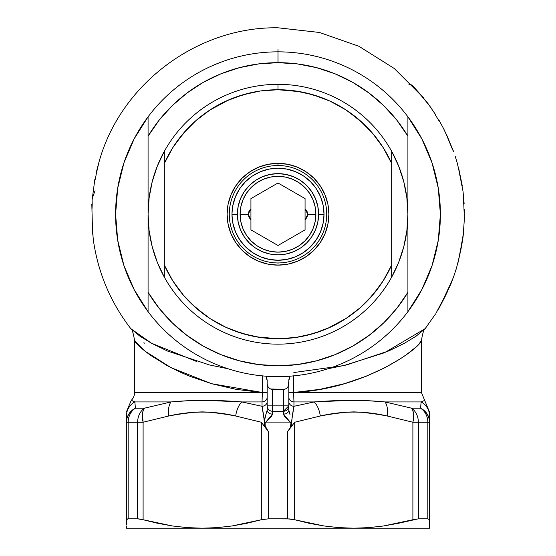 <?xml version="1.0" encoding="UTF-8"?>
<svg xmlns="http://www.w3.org/2000/svg" width="556" height="556" viewBox="0 0 556 556"><rect width="100%" height="100%" fill="white"/><g stroke="black" fill="none" stroke-linecap="round" stroke-linejoin="round"><path stroke-width="0.83" d="M412.872 519.742L398.318 523.3L383.584 525.969L412.893 519.735L412.893 422.247L387.261 415.999L378.949 414.491L362.29 412.232L353.915 411.892L345.512 412.211L328.679 414.477L320.298 415.999L294.666 422.247L287.466 431.831L287.466 518.824L294.666 519.735L294.666 422.247L294.666 519.735L323.946 525.969L338.792 527.63L353.776 528.2L368.753 527.63L383.584 525.969L368.753 527.63L353.776 528.2L429.566 528.2L429.566 519.735L429.566 528.2L353.776 528.2L338.792 527.63L323.946 525.969L309.24 523.3L294.666 519.735M185.968 400.869L171.019 401.939L134.858 401.939L131.299 400.292A10.828 10.828 0 0 0 134.545 392.557L262.349 392.557L262.043 401.939L241.839 401.939L204.733 400.292L187.379 400.779L171.019 401.939L144.428 408.187L171.019 401.939L134.858 401.939L135.414 408.187L134.858 401.939A16.242 16.041 180 0 0 126.427 415.999L126.427 414.491M327.922 368.767L346.735 364.903L388.825 350.899L404.434 343.26L416.048 336.22L425.201 328.645C423.922 329.152 422.664 333.051 421.441 340.348L421.441 392.557L421.441 340.348C421.656 346.749 366.654 388.95 293.644 392.494L293.624 375.786M277.993 58.985L277.993 49.248M438.899 120.555L438.774 120.555A186.079 186.079 0 0 0 435.362 114.925L435.362 114.925A186.079 186.079 0 0 1 438.774 120.555L438.997 120.555M435.779 114.925L427.738 103.194L418.272 91.969A186.079 186.079 0 0 0 411.69 84.811L426.994 102.221L411.69 84.811A186.079 186.079 0 0 1 418.272 91.969L430.115 106.446M462.849 190.465L458.839 170.025M464.121 203.51L463.044 191.514M458.512 168.51L457.234 162.964M458.075 166.473L457.386 163.464M455.983 269.702L457.129 265.594M456.17 269.132L456.309 268.666M459.701 254.321L460.667 249.526M460.959 247.997L462.891 236.898M463.03 235.994L461.063 248.727L457.873 263.252L462.898 238.135M461.709 245.217L462.877 238.267M457.908 263.134L460.611 249.832M440.922 304.292L436.314 312.653L445.849 294.485M446.531 293.054L453.432 277.326L446.948 292.72L438.997 308.239L451.236 283.122M439.136 308.01L445.12 296.536L451.18 283.268M438.531 309.011L437.989 309.664L438.531 309.011M464.385 218.577L463.968 208.813A186.051 186.051 0 0 0 463.739 203.51A186.051 186.051 0 0 1 463.968 208.813L464.385 218.466L463.224 235.424M463.739 203.51L463.676 203.51A185.989 185.989 0 0 0 463.204 197.178M452.723 150.071L447.288 136.873M446.162 134.267L443.549 128.526M443.827 129.055L445.571 132.919M290.1 518.936L268.527 518.824L261.32 519.735L268.527 518.824L268.527 431.831L261.32 422.247L261.32 519.735L261.32 422.247L235.688 415.999L227.376 414.491L210.717 412.232L202.349 411.892L193.94 412.211L177.107 414.477L168.732 415.999L143.1 422.247L143.1 519.735L172.381 525.969L187.226 527.63L202.21 528.2L217.181 527.63L232.019 525.969L261.32 519.735L246.725 523.307L232.019 525.969L217.181 527.63L202.21 528.2L353.776 528.2L202.21 528.2L187.226 527.63L172.381 525.969L157.675 523.3L143.1 519.735L157.695 523.307M424.186 400.584L421.128 401.939L420.572 408.187L421.128 401.939L423.783 400.779M429.566 415.235L429.566 415.999A16.242 16.041 180 0 0 421.128 401.939L384.974 401.939L411.565 408.187L384.974 401.939L368.684 400.779L351.427 400.292L314.154 401.939L293.943 401.939L293.957 406.297L314.154 401.939L293.943 401.939L293.644 392.557L421.441 392.557L429.566 412.211M126.427 524.621L126.427 422.247A16.242 15.714 0 0 1 135.414 408.187L144.428 408.187A16.242 7.86 73.3 0 0 143.1 422.247L168.732 415.999C191.215 410.78 213.532 410.78 235.688 415.999L261.32 422.247L268.527 431.831L268.527 518.824L287.466 518.824L287.466 431.831L290.385 427.411L290.927 423.269L290.169 422.101L265.824 422.101L265.059 423.269L265.212 426.056L268.527 431.831L265.601 427.411L264.663 426.799L263.739 415.874L262.029 406.297L262.043 401.939L241.839 401.939L262.029 406.297L241.839 401.939A16.242 8.02 100.4 0 0 235.688 415.999A16.242 8.02 -79.6 0 1 241.839 401.939C215.964 399.833 192.355 399.833 171.019 401.939A16.242 8.02 79.6 0 0 168.732 415.999A16.242 8.02 -100.4 0 1 171.019 401.939L144.428 408.187L135.414 408.187A16.242 14.498 90 0 0 128.165 422.247L128.165 518.824L126.636 519.221M272.579 389.374L283.407 389.374L283.407 405.866L272.579 405.866L272.579 389.374A5.414 5.414 0 0 1 267.172 383.96L267.172 410.106L267.172 383.96L267.582 386.031L268.756 387.789L270.508 388.964L283.407 389.374L285.478 388.964L287.237 387.789L288.411 386.031L288.821 380.79L288.821 405.866A5.414 5.414 0 0 1 283.407 411.273L283.407 389.374L272.579 389.374L272.579 405.866L283.407 405.866L283.407 411.273L272.579 411.273L283.407 411.273L283.525 414.102L284.331 416.194L289.773 421.497L290.927 423.269L290.385 427.411L291.33 426.799L290.385 427.411L287.466 431.831L294.666 422.247L320.298 415.999C342.781 410.78 365.104 410.78 387.261 415.999L412.893 422.247A16.242 7.86 -73.3 0 0 411.565 408.187L420.572 408.187L411.565 408.187L384.974 401.939C363.832 399.833 340.223 399.833 314.154 401.939L293.957 406.297L292.254 415.874L291.323 426.799M132.203 400.779L134.858 401.939L131.299 400.292L126.427 411.892M173.173 401.766L185.968 400.855M267.172 401.613A5.414 4.691 0 0 1 262.029 406.297L262.043 401.939A5.414 4.691 180 0 0 267.172 397.248A5.414 4.691 0 0 1 262.043 401.939L262.349 392.557L267.172 392.557L134.545 392.557A10.828 10.828 0 0 1 131.299 400.292M130.757 328.61L151.385 343.17L196.824 361.595M262.362 375.814L262.349 392.494L211.718 383.73L171.151 367.738L144.351 350.732L134.545 340.362M262.362 375.877L262.349 392.494L267.172 392.494L262.349 392.557L236.182 389.367L212.003 383.814L190.208 376.405L180.478 372.263L167.419 365.765L149.988 354.964L140.446 347.437L135.323 342.058M143.844 342.795L144.768 343.219M134.552 340.474L134.545 340.348C133.315 333.023 132.064 329.124 130.792 328.645L140.063 336.304L151.719 343.351L167.425 351.01L209.41 364.938L228.064 368.767M96.327 173.291L95.966 175.759A186.051 186.051 0 0 0 95.236 179.407L94.84 179.407L92.094 200.139L92.213 204.267A186.051 186.051 0 0 0 92.032 208.583L92.046 202.301M97.244 168.531L98.885 162.533L96.244 173.785L97.321 168.253M96.098 174.702L98.885 162.533L96.918 170.31M92.518 232.936L92.644 234.215M92.637 234.125L92.233 224.645M92.324 226.09L92.824 233.701M93.318 239.796L93.22 238.197M293.853 372.548L343.872 365.577L384.495 352.733L425.257 328.582M421.441 340.348L418.946 344.136L415.93 347.09L406.533 354.582L400.341 358.794L385.093 367.606L366.251 376.217L344.428 383.689L319.888 389.353L293.644 392.494L421.441 392.557M429.566 415.999C429.566 410.78 429.566 410.78 429.566 415.999A16.242 16.041 0 0 0 421.128 401.939L420.572 408.187A16.242 15.714 0 0 1 429.566 422.247L429.566 415.999L429.566 422.247L418.355 422.247L427.821 422.247L427.821 518.824L418.355 518.824L427.821 518.824L427.821 422.247A16.242 14.498 -90 0 0 420.572 408.187L421.128 401.939C425.861 399.833 425.861 399.833 421.128 401.939L384.974 401.939A16.242 8.02 100.4 0 1 387.261 415.999A16.242 8.02 -79.6 0 0 384.974 401.939M126.427 528.2L202.21 528.2L126.427 528.2L126.427 525.962L126.427 528.2M139.271 518.936L137.638 518.824L137.638 422.247L126.427 422.247L126.427 415.999L126.427 523.286M137.638 518.824L128.165 518.824L137.638 518.824L143.1 519.735L143.1 422.247L137.638 422.247A16.242 13.58 -90 0 1 144.428 408.187A16.242 13.58 90 0 0 137.638 422.247L137.638 518.824M415.047 519.221L398.298 523.307L418.355 518.824L418.355 422.247L418.355 518.824M429.566 525.976L429.566 528.2M429.566 523.3L429.566 524.621M429.566 422.247L429.566 519.735L429.566 422.247L428.947 417.952L429.566 422.247L427.821 422.247A16.242 14.498 90 0 0 420.572 408.187L424.27 410.641L427.133 413.984L428.947 417.952L427.133 413.984L424.27 410.641L420.572 408.187M95.236 179.407A186.051 186.051 0 0 1 95.966 175.759M92.129 201.807L92.032 208.583A186.051 186.051 0 0 1 92.213 204.267L92.094 200.07M92.47 197.491L95.076 190.743M92.852 234.243L93.29 239.587M93.074 236.286L92.727 231.782M92.525 229.023L92.317 225.951M92.101 225.951L92.442 231.115M92.421 231.588L92.331 229.948M451.312 282.948L452.577 279.473M452.23 280.287L441.408 303.368M436.314 312.653L435.883 313.369M462.919 237.954L463.551 232.332M463.426 233.318L460.361 251.103M457.859 262.592L456.532 267.86M456.115 269.299L455.732 270.237M464.392 215.332L464.003 209.132L464.392 215.325M463.912 209.132L464.309 209.132M457.053 162.734L457.303 163.165M458.429 168.114L459.166 171.575M460.431 177.746L461.035 180.804M461.605 183.786L462.46 188.352M460.264 176.905L462.265 185.933M462.119 185.099L460.702 177.976M462.265 185.871L458.721 168.454M443.452 128.387L443.674 128.742M446.148 134.239L446.822 135.796M448.338 139.347L449.158 141.293M449.992 143.302L451.215 146.304M452.125 148.563L452.362 149.154M455.19 156.382L455.406 156.938M449.873 142.454L446.002 133.913L449.873 142.454M453.55 151.482L452.709 149.356L453.55 151.482M453.536 151.427L446.287 134.01M408.667 83.998L409.668 84.811M430.49 106.988L430.983 107.704M267.172 380.436L267.172 384.655M288.981 411.357L288.821 410.106A5.414 3.996 180 0 1 283.525 414.102L283.407 411.273L288.821 405.866L283.407 405.866L288.821 405.866L288.821 410.106L288.821 383.96A5.414 5.414 0 0 1 283.407 389.374M288.821 384.655L288.821 380.436M126.427 519.735L128.165 518.824L128.165 422.247L143.1 422.247L142.454 413.984L143.128 410.641L144.428 408.187L143.128 410.641L142.454 413.984M135.414 408.187L134.858 401.939L135.414 408.187L131.716 410.641L128.853 413.984L127.046 417.952L126.427 422.247L128.165 422.247A16.242 14.498 -90 0 1 135.414 408.187L131.716 410.641L128.853 413.984L127.046 417.952L126.427 422.247M126.427 415.999C126.427 410.78 126.427 410.78 126.427 415.999A16.242 16.041 0 0 1 134.858 401.939M320.298 415.999A16.242 8.02 -100.4 0 0 314.154 401.939A16.242 8.02 79.6 0 1 320.298 415.999M387.261 415.999L412.893 422.247L387.261 415.999M411.565 408.194A16.242 7.86 -73.3 0 1 412.281 409.285A16.242 7.86 -73.3 0 1 412.858 410.627A16.242 7.86 -73.3 0 1 413.539 413.97A16.242 7.86 -73.3 0 1 413.553 417.938L412.893 422.247L418.355 422.247A16.242 13.58 -90 0 0 411.565 408.187A16.242 13.58 90 0 1 418.355 422.247L412.893 422.247L412.893 519.735M413.553 417.959A16.242 7.86 -73.3 0 1 412.899 422.226M265.97 414.637L264.135 421.823L264.663 426.799L265.601 427.411L264.955 424.666L265.184 422.935L271.662 416.187L272.461 414.102L272.579 405.866L272.579 411.273A5.414 5.414 0 0 1 267.172 405.866L272.579 405.866L267.172 405.866A5.414 5.414 0 0 0 272.579 411.273L272.461 414.102A5.414 3.996 180 0 1 267.172 410.106A5.414 3.996 0 0 0 272.461 414.102L265.824 422.101L290.169 422.101L283.525 414.102A5.414 3.996 0 0 0 288.821 410.106L290.017 414.637M267.061 379.248L266.088 376.197L267.172 380.79L265.99 376.002L267.137 379.929M267.172 410.106L264.211 420.162L262.029 406.297A5.414 4.691 180 0 0 267.172 401.627M267.144 410.557L266.894 411.822M288.821 401.613A5.414 4.691 180 0 0 293.957 406.297L291.782 420.162L291.33 426.799M293.631 375.877L293.644 392.494L288.821 392.494L293.644 392.557L288.821 392.557L293.644 392.557L293.943 401.939A5.414 4.691 0 0 1 288.821 397.248A5.414 4.691 180 0 0 293.943 401.939L293.957 406.297A5.414 4.691 0 0 1 288.821 401.627M288.884 379.609L289.669 376.676M128.13 518.824L126.858 519.061M427.821 518.824L429.566 519.735M411.565 408.187L412.858 410.641L413.539 413.984L413.553 417.952M289.996 376.016L288.821 380.79L289.898 376.197M289.69 376.62L288.911 379.421M148.077 116.802L148.077 136.164A151.566 151.566 0 0 1 277.993 62.668L277.993 51.84A162.394 162.394 0 0 0 148.077 116.802A162.394 162.394 0 0 1 407.909 116.802A162.394 162.394 0 0 1 277.993 376.634A162.394 162.394 0 0 1 148.077 116.802L148.077 292.31L159.176 308.337L172.235 322.807L187.045 335.483L203.364 346.159L220.913 354.645L239.407 360.809L258.54 364.548L277.993 365.806L297.453 364.548L316.579 360.809L335.08 354.645L352.629 346.159L368.941 335.483L383.751 322.807L396.817 308.337L407.909 292.31L407.909 136.164L396.817 120.138L383.751 105.668L368.941 92.991L352.629 82.316L335.08 73.83L316.579 67.665L297.453 63.926L277.993 62.668L258.54 63.926L239.407 67.665L220.913 73.83L203.364 82.316L187.045 92.991L172.235 105.668L159.176 120.138L148.077 136.164L148.077 311.673L134.149 289.606L123.932 265.594L117.698 240.248L115.599 214.241L117.698 188.227L123.932 162.88L134.149 138.868L148.077 116.802M277.993 62.668A151.566 151.566 0 0 1 407.909 136.164L407.909 116.802L421.844 138.868L432.054 162.88L438.295 188.227L440.387 214.241L438.295 240.248L432.054 265.594L421.844 289.606L407.909 311.673L407.909 116.802A162.394 162.394 0 0 0 277.993 51.84L278.042 62.668M295.577 63.69L300.838 64.399M313.403 66.866L318.755 68.249M333.259 73.1L335.47 73.99M381.597 103.604L384.356 106.259M384.356 322.216L381.597 324.871M335.47 354.485L333.259 355.374M318.755 360.225L313.403 361.608M300.838 364.076L295.577 364.785M260.416 364.785L255.155 364.076M242.59 361.608L237.238 360.225M222.734 355.374L220.517 354.485M174.396 324.871L171.63 322.216M171.63 106.259L174.396 103.604M220.517 73.99L222.734 73.1M237.238 68.249L242.59 66.866M255.155 64.399L260.416 63.69M277.993 376.634A162.394 162.394 0 0 0 407.909 311.673L407.909 292.31A151.566 151.566 0 0 1 148.077 292.31L148.077 311.673A162.394 162.394 0 0 0 277.993 376.634M323.599 208.097L324.009 214.227L318.595 214.241A40.602 40.602 0 0 1 277.993 254.836A40.602 40.602 0 0 1 237.398 214.241L231.984 214.241A46.009 46.009 0 0 0 277.993 260.25A46.009 46.009 0 0 0 324.009 214.241L323.648 219.974L324.009 214.241A46.009 46.009 0 0 1 277.993 260.25A46.009 46.009 0 0 1 231.984 214.241L232.394 208.104M305.063 219.745L305.063 208.729L306.947 211.058L307.767 214.241L306.947 217.41L305.063 219.745L305.063 224.93L305.063 219.745L307.767 214.241L315.884 214.241A37.891 37.891 0 0 1 277.993 252.132A37.891 37.891 0 0 1 240.102 214.241L240.831 206.846L242.986 199.736L246.489 193.182L251.201 187.441L256.941 182.729L263.495 179.227L270.605 177.072L277.993 176.342L285.388 177.072L292.498 179.227L299.045 182.729L304.785 187.441L309.504 193.182L313 199.736L315.162 206.846L315.884 214.241L315.162 221.629L313 228.738L309.504 235.292L304.785 241.033L299.045 245.745L292.498 249.248L285.388 251.402L277.993 252.132L270.605 251.402L263.495 249.248L256.941 245.745L251.201 241.033L246.489 235.292L242.986 228.738L240.831 221.629L240.102 214.241L248.219 214.241L249.039 211.065L250.93 208.729L250.93 224.93L250.93 219.745L249.046 217.417L248.219 214.241L240.102 214.241A37.891 37.891 0 0 1 277.993 176.342A37.891 37.891 0 0 1 315.884 214.241L307.767 214.241L305.063 208.729L305.063 198.61L277.993 182.987L250.93 198.61L250.93 208.729L248.219 214.241L250.93 219.745M232.596 206.742L232.345 208.5L232.596 206.742M232.088 211.127L231.984 214.241A46.009 46.009 0 0 1 277.993 168.225A46.009 46.009 0 0 1 324.009 214.241L323.599 220.371M323.119 223.213L320.506 231.845L316.253 239.803L310.533 246.774L303.555 252.493L295.604 256.747L286.972 259.367L277.993 260.25L269.021 259.367L260.389 256.747L252.431 252.493L245.46 246.774L239.74 239.803L235.487 231.845L232.867 223.213L232.248 219.161M323.39 221.733L324.009 214.241L323.286 206.116M232.088 217.347L231.984 214.241L237.398 214.241L238.176 222.157L240.484 229.774L244.237 236.793L249.29 242.944L255.44 247.997L262.46 251.743L270.077 254.057L277.993 254.836L285.916 254.057L293.533 251.743L300.553 247.997L306.703 242.944L311.749 236.793L315.502 229.774L317.817 222.157L318.595 214.241L317.817 206.318L315.502 198.7L311.749 191.681L306.703 185.53L300.553 180.478L293.533 176.732L285.916 174.417L277.993 173.639L270.077 174.417L262.46 176.732L255.44 180.478L249.29 185.53L244.237 191.681L240.484 198.7L238.176 206.318L237.398 214.241A40.602 40.602 0 0 1 277.993 173.639A40.602 40.602 0 0 1 318.595 214.241L324.009 214.241A46.009 46.009 0 0 0 277.993 168.225A46.009 46.009 0 0 0 231.984 214.241L232.394 220.378M323.286 222.351L323.126 223.206M232.707 206.123L235.487 196.629L239.74 188.672L245.46 181.701L252.431 175.981L260.389 171.728L269.021 169.107L277.993 168.225L286.972 169.107L295.604 171.728L303.555 175.981L310.533 181.701L316.253 188.672L320.506 196.629L323.119 205.261M323.126 205.268L323.286 206.123M250.93 229.864L250.93 224.93L250.93 229.864L257.449 233.624L250.93 229.864M250.93 208.729L250.93 198.61L277.993 182.987L305.063 198.61L305.063 208.729M305.063 224.93L305.063 229.864L277.993 245.488L257.449 233.624L277.993 245.488L305.063 229.864L305.063 224.93M232.345 219.981L232.707 222.358M277.993 165.521A48.719 48.719 0 0 0 229.274 214.241A48.719 48.719 0 0 0 277.993 262.953L277.993 265.122A50.881 50.881 0 0 1 227.112 214.241A50.881 50.881 0 0 1 277.993 163.353L277.993 165.521A48.719 48.719 0 0 1 326.713 214.241A48.719 48.719 0 0 1 277.993 262.953A48.719 48.719 0 0 1 229.274 214.241A48.719 48.719 0 0 1 277.993 165.521L277.993 163.353L287.925 164.333L297.467 167.224L306.266 171.929L313.973 178.261L320.305 185.968L325.003 194.767L327.901 204.309L328.881 214.241L327.901 224.165L325.003 233.708L320.305 242.506L313.973 250.221L306.266 256.545L297.467 261.25L287.925 264.142L277.993 265.122L268.068 264.142L258.526 261.25L249.727 256.545L242.013 250.221L235.688 242.506L230.983 233.708L228.092 224.165L227.112 214.241L228.092 204.309L230.983 194.767L235.688 185.968L242.013 178.261L249.727 171.929L258.526 167.224L268.068 164.333L277.993 163.353A50.881 50.881 0 0 1 328.881 214.241A50.881 50.881 0 0 1 277.993 265.122L277.993 262.953A48.719 48.719 0 0 0 326.713 214.241A48.719 48.719 0 0 0 277.993 165.521M391.674 151.343A129.916 129.916 0 0 1 277.993 344.15A129.916 129.916 0 0 1 164.319 151.343L164.319 163.457A124.502 124.502 0 0 1 277.993 89.731L277.993 84.324A129.916 129.916 0 0 1 391.674 151.343A129.916 129.916 0 0 0 164.319 151.343A129.916 129.916 0 0 1 277.993 84.324L277.993 89.731A124.502 124.502 0 0 1 391.674 163.457L391.674 151.343L391.674 163.457L383.216 147.688L372.589 133.294L360.01 120.569L345.742 109.782L330.069 101.15L313.32 94.854L295.841 91.017L277.993 89.731L260.145 91.017L242.673 94.854L225.924 101.15L210.251 109.782L195.976 120.569L183.397 133.294L172.77 147.688L164.319 163.457L164.319 265.017L172.77 280.787L183.397 295.18L195.976 307.906L210.251 318.692L225.924 327.324L242.673 333.621L260.145 337.457L277.993 338.743L295.841 337.457L313.32 333.621L330.069 327.324L345.742 318.692L360.01 307.906L372.589 295.18L383.216 280.787L391.674 265.017L391.674 163.457L391.674 265.017A124.502 124.502 0 0 1 164.319 265.017L164.319 277.131A129.916 129.916 0 0 0 391.674 277.131L391.674 265.017L391.674 277.131L398.687 262.307L403.788 246.718L406.874 230.608L407.909 214.241L406.874 197.866L403.788 181.756L398.687 166.168L391.674 151.343M277.958 338.743L256.205 336.818M249.991 335.553L233.979 330.702M206.526 316.183L192.167 304.424M176.53 142.086L187.546 128.679M209.417 110.324L228.572 99.969M233.979 97.773L249.991 92.921M277.958 89.731L299.788 91.657M305.995 92.921L322.014 97.773M349.46 112.291L363.826 124.051M379.463 286.389L368.447 299.795M346.576 318.15L327.421 328.506M322.014 330.702L305.995 335.553M164.319 151.343L164.319 277.131L157.299 262.307L152.205 246.718L149.112 230.608L148.077 214.241L149.112 197.866L152.205 181.756L157.299 166.168L164.319 151.343M98.871 162.533C120.082 84.415 197.081 26.514 277.993 27.8L319.478 32.47L358.884 46.259L394.239 68.478L423.762 98.002M425.201 328.645L435.431 314.098M439.184 120.555L443.716 128.825M457.331 163.269L455.454 157.077M456.177 269.104L453.425 277.326M134.545 392.557L134.545 340.348M130.792 328.645C110.512 302.311 98.023 272.69 93.318 239.789M91.816 204.455L92.616 234.09M96 173.785L96.932 169.809M464.364 209.132L464.427 212.566"/></g></svg>
